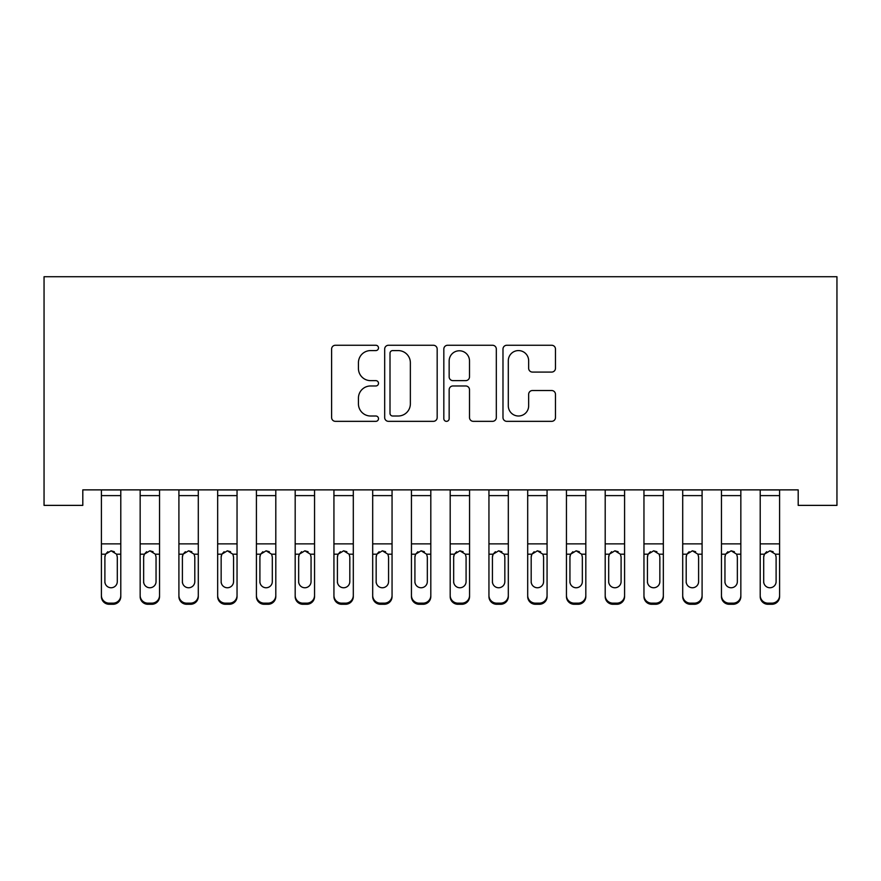 <?xml version="1.0" encoding="UTF-8"?>
<svg xmlns="http://www.w3.org/2000/svg" width="881" height="881" viewBox="0 0 881 881"><rect width="100%" height="100%" fill="white"/><g stroke="black" fill="none" stroke-linecap="round" stroke-linejoin="round"><path stroke-width="1.32" d="M378.5 347.918A2.665 2.665 0 0 0 375.835 345.264L335.419 345.264A3.799 3.799 0 0 0 331.608 349.063L331.608 417.539A3.799 3.799 0 0 0 335.419 421.338L375.835 421.338A2.665 2.665 0 0 0 378.5 418.673A2.665 2.665 0 0 0 375.835 416.008L370.604 416.008A12.169 12.169 0 0 1 358.435 403.839L358.435 398.135A12.169 12.169 0 0 1 370.604 385.966L375.835 385.966A2.665 2.665 0 0 0 378.5 383.301A2.665 2.665 0 0 0 375.835 380.636L370.604 380.636A12.169 12.169 0 0 1 358.435 368.467L358.435 362.763A12.169 12.169 0 0 1 370.604 350.583L375.835 350.583A2.665 2.665 0 0 0 378.5 347.918M551.671 372.079A3.799 3.799 0 0 0 555.471 368.269L555.471 349.063A3.799 3.799 0 0 0 551.671 345.264L506.784 345.264A3.799 3.799 0 0 0 502.985 349.063L502.985 417.539A3.799 3.799 0 0 0 506.784 421.338L551.671 421.338A3.799 3.799 0 0 0 555.471 417.539L555.471 394.336A3.799 3.799 0 0 0 551.671 390.525L532.465 390.525A3.799 3.799 0 0 0 528.655 394.336L528.655 405.833A10.176 10.176 0 0 1 518.48 416.008A10.176 10.176 0 0 1 508.304 405.833L508.304 360.758A10.176 10.176 0 0 1 518.48 350.583A10.176 10.176 0 0 1 528.655 360.758L528.655 368.269A3.799 3.799 0 0 0 532.465 372.079L551.671 372.079M798.197 489.869L82.803 489.869L82.803 505.375L44.05 505.375L44.05 276.722L836.95 276.722L836.95 505.375L798.197 505.375L798.197 489.869M437.174 349.063A3.799 3.799 0 0 0 433.364 345.264L388.477 345.264A3.799 3.799 0 0 0 384.678 349.063L384.678 417.539A3.799 3.799 0 0 0 388.477 421.338L433.364 421.338A3.799 3.799 0 0 0 437.174 417.539L437.174 349.063M447.636 345.264L492.523 345.264A3.799 3.799 0 0 1 496.322 349.063L496.322 417.539A3.799 3.799 0 0 1 492.523 421.338L473.306 421.338A3.799 3.799 0 0 1 469.507 417.539L469.507 389.765A3.799 3.799 0 0 0 465.697 385.966L452.955 385.966A3.799 3.799 0 0 0 449.156 389.765L449.156 418.673A2.665 2.665 0 0 1 446.491 421.338A2.665 2.665 0 0 1 443.826 418.673L443.826 349.063A3.799 3.799 0 0 1 447.636 345.264M392.662 350.583A2.665 2.665 0 0 0 390.008 353.248L390.008 413.354A2.665 2.665 0 0 0 392.662 416.008L398.179 416.008A12.169 12.169 0 0 0 410.359 403.839L410.359 362.763A12.169 12.169 0 0 0 398.179 350.583L392.662 350.583M469.507 360.957A10.176 10.176 0 0 0 459.331 350.781A10.176 10.176 0 0 0 449.156 360.957L449.156 376.837A3.799 3.799 0 0 0 452.955 380.636L465.697 380.636A3.799 3.799 0 0 0 469.507 376.837L469.507 360.957M101.403 489.869L101.403 595.457A7.753 7.698 -0 0 0 109.156 603.155L113.032 603.155A7.753 7.698 -0 0 0 120.785 595.457L120.785 596.569A7.753 7.698 180 0 1 113.032 604.278L113.032 603.155M120.785 555.305L120.785 596.569M117.294 581.603L117.294 557.045L117.294 581.603A6.2 6.156 180 0 1 111.094 587.759A6.2 6.156 180 0 0 117.294 581.603M104.894 582.715L104.894 581.603A6.2 6.156 180 0 0 111.094 587.759M107.856 551.726L105.577 554.193L104.894 556.473M114.332 551.726L111.094 550.812L116.611 554.193L117.294 557.045M120.785 489.869L120.785 595.457M109.156 603.155L109.156 604.278L113.032 604.278M109.156 604.278A7.753 7.698 180 0 1 101.403 596.569M101.403 554.193L105.577 554.193L104.894 557.045L104.894 581.603M105.577 554.193L111.094 550.812M140.156 555.305L140.156 595.457A7.753 7.698 -0 0 0 147.909 603.155L151.785 603.155A7.753 7.698 -0 0 0 159.538 595.457L159.538 596.569A7.753 7.698 180 0 1 151.785 604.278L151.785 603.155M156.047 581.603L156.047 557.045L156.047 581.603A6.2 6.156 180 0 1 149.847 587.759A6.2 6.156 180 0 0 156.047 581.603M143.647 582.715L143.647 581.603A6.2 6.156 180 0 0 149.847 587.759M146.609 551.726L144.33 554.193L143.647 556.473M153.085 551.726L149.847 550.812L155.364 554.193L156.047 557.045M178.909 555.305L178.909 595.457A7.753 7.698 -0 0 0 186.662 603.155L190.538 603.155A7.753 7.698 -0 0 0 198.291 595.457L198.291 596.569A7.753 7.698 180 0 1 190.538 604.278L190.538 603.155M194.8 581.603L194.8 557.045L194.8 581.603A6.2 6.156 180 0 1 188.6 587.759A6.2 6.156 180 0 0 194.8 581.603M182.4 582.715L182.4 581.603A6.2 6.156 180 0 0 188.6 587.759M185.362 551.726L183.083 554.193L182.4 556.473M191.838 551.726L188.6 550.812L194.117 554.193L194.8 557.045M159.538 489.869L159.538 595.457M140.156 489.869L140.156 595.457M147.909 603.155L147.909 604.278L151.785 604.278M147.909 604.278A7.753 7.698 180 0 1 140.156 596.569M140.156 554.193L144.33 554.193L143.647 557.045L143.647 581.603M144.33 554.193L149.847 550.812M198.291 489.869L198.291 595.457M178.909 489.869L178.909 595.457M186.662 603.155L186.662 604.278L190.538 604.278M186.662 604.278A7.753 7.698 180 0 1 178.909 596.569M178.909 554.193L183.083 554.193L182.4 557.045L182.4 581.603M183.083 554.193L188.6 550.812M217.662 555.305L217.662 595.457A7.753 7.698 -0 0 0 225.415 603.155L229.291 603.155A7.753 7.698 -0 0 0 237.044 595.457L237.044 596.569A7.753 7.698 180 0 1 229.291 604.278L229.291 603.155M233.553 581.603L233.553 557.045L233.553 581.603A6.2 6.156 180 0 1 227.353 587.759A6.2 6.156 180 0 0 233.553 581.603M221.153 582.715L221.153 581.603A6.2 6.156 180 0 0 227.353 587.759M224.115 551.726L221.836 554.193L221.153 556.473M230.591 551.726L227.353 550.812L232.87 554.193L233.553 557.045M256.415 555.305L256.415 595.457A7.753 7.698 -0 0 0 264.168 603.155L268.044 603.155A7.753 7.698 -0 0 0 275.797 595.457L275.797 596.569A7.753 7.698 180 0 1 268.044 604.278L268.044 603.155M272.306 581.603L272.306 557.045L272.306 581.603A6.2 6.156 180 0 1 266.106 587.759A6.2 6.156 180 0 0 272.306 581.603M259.906 582.715L259.906 581.603A6.2 6.156 180 0 0 266.106 587.759M262.868 551.726L260.6 554.193L259.906 556.473M269.344 551.726L266.106 550.812L271.623 554.193L272.306 557.045M237.044 489.869L237.044 595.457M217.662 489.869L217.662 595.457M225.415 603.155L225.415 604.278L229.291 604.278M225.415 604.278A7.753 7.698 180 0 1 217.662 596.569M217.662 554.193L221.836 554.193L221.153 557.045L221.153 581.603M221.836 554.193L227.353 550.812M275.797 489.869L275.797 595.457M256.415 489.869L256.415 595.457M264.168 603.155L264.168 604.278L268.044 604.278M264.168 604.278A7.753 7.698 180 0 1 256.415 596.569M256.415 554.193L260.6 554.193L259.906 557.045L259.906 581.603M260.6 554.193L266.106 550.812M295.179 555.305L295.179 595.457A7.753 7.698 -0 0 0 302.921 603.155L306.797 603.155A7.753 7.698 -0 0 0 314.55 595.457L314.55 596.569A7.753 7.698 180 0 1 306.797 604.278L306.797 603.155M311.059 581.603L311.059 557.045L311.059 581.603A6.2 6.156 180 0 1 304.859 587.759A6.2 6.156 180 0 0 311.059 581.603M298.659 582.715L298.659 581.603A6.2 6.156 180 0 0 304.859 587.759M301.621 551.726L299.353 554.193L298.659 556.473M308.097 551.726L304.859 550.812L310.376 554.193L311.059 557.045M314.55 489.869L314.55 595.457M295.179 489.869L295.179 595.457M302.921 603.155L302.921 604.278L306.797 604.278M302.921 604.278A7.753 7.698 180 0 1 295.179 596.569M295.179 554.193L299.353 554.193L298.659 557.045L298.659 581.603M299.353 554.193L304.859 550.812M333.932 555.305L333.932 595.457A7.753 7.698 -0 0 0 341.674 603.155L345.55 603.155A7.753 7.698 -0 0 0 353.303 595.457L353.303 596.569A7.753 7.698 180 0 1 345.55 604.278L345.55 603.155M349.812 581.603L349.812 557.045L349.812 581.603A6.2 6.156 180 0 1 343.612 587.759A6.2 6.156 180 0 0 349.812 581.603M337.412 582.715L337.412 581.603A6.2 6.156 180 0 0 343.612 587.759M340.385 551.726L338.106 554.193L337.412 556.473M346.85 551.726L343.612 550.812L349.129 554.193L349.812 557.045M353.303 489.869L353.303 595.457M333.932 489.869L333.932 595.457M341.674 603.155L341.674 604.278L345.55 604.278M341.674 604.278A7.753 7.698 180 0 1 333.932 596.569M333.932 554.193L338.106 554.193L337.412 557.045L337.412 581.603M338.106 554.193L343.612 550.812M372.685 555.305L372.685 595.457A7.753 7.698 -0 0 0 380.427 603.155L384.303 603.155A7.753 7.698 -0 0 0 392.056 595.457L392.056 596.569A7.753 7.698 180 0 1 384.303 604.278L384.303 603.155M388.565 581.603L388.565 557.045L388.565 581.603A6.2 6.156 180 0 1 382.365 587.759A6.2 6.156 180 0 0 388.565 581.603M376.165 582.715L376.165 581.603A6.2 6.156 180 0 0 382.365 587.759M379.138 551.726L376.859 554.193L376.165 556.473M385.603 551.726L382.365 550.812L387.882 554.193L388.565 557.045M392.056 489.869L392.056 595.457M372.685 489.869L372.685 595.457M380.427 603.155L380.427 604.278L384.303 604.278M380.427 604.278A7.753 7.698 180 0 1 372.685 596.569M372.685 554.193L376.859 554.193L376.165 557.045L376.165 581.603M376.859 554.193L382.365 550.812M411.438 555.305L411.438 595.457A7.753 7.698 -0 0 0 419.191 603.155L423.056 603.155A7.753 7.698 -0 0 0 430.809 595.457L430.809 596.569A7.753 7.698 180 0 1 423.056 604.278L423.056 603.155M427.329 581.603L427.329 557.045L427.329 581.603A6.2 6.156 180 0 1 421.118 587.759A6.2 6.156 180 0 0 427.329 581.603M414.918 582.715L414.918 581.603A6.2 6.156 180 0 0 421.118 587.759M417.891 551.726L415.612 554.193L414.918 556.473M424.356 551.726L421.118 550.812L426.635 554.193L427.329 557.045M430.809 489.869L430.809 595.457M411.438 489.869L411.438 595.457M419.191 603.155L419.191 604.278L423.056 604.278M419.191 604.278A7.753 7.698 180 0 1 411.438 596.569M411.438 554.193L415.612 554.193L414.918 557.045L414.918 581.603M415.612 554.193L421.118 550.812M450.191 555.305L450.191 595.457A7.753 7.698 -0 0 0 457.944 603.155L461.809 603.155A7.753 7.698 -0 0 0 469.562 595.457L469.562 596.569A7.753 7.698 180 0 1 461.809 604.278L461.809 603.155M466.082 581.603L466.082 557.045L466.082 581.603A6.2 6.156 180 0 1 459.882 587.759A6.2 6.156 180 0 0 466.082 581.603M453.671 582.715L453.671 581.603A6.2 6.156 180 0 0 459.882 587.759M456.644 551.726L454.365 554.193L453.671 556.473M463.109 551.726L459.882 550.812L465.388 554.193L466.082 557.045M469.562 489.869L469.562 595.457M450.191 489.869L450.191 595.457M457.944 603.155L457.944 604.278L461.809 604.278M457.944 604.278A7.753 7.698 180 0 1 450.191 596.569M450.191 554.193L454.365 554.193L453.671 557.045L453.671 581.603M454.365 554.193L459.882 550.812M488.944 555.305L488.944 595.457A7.753 7.698 -0 0 0 496.697 603.155L500.573 603.155A7.753 7.698 -0 0 0 508.315 595.457L508.315 596.569A7.753 7.698 180 0 1 500.573 604.278L500.573 603.155M504.835 581.603L504.835 557.045L504.835 581.603A6.2 6.156 180 0 1 498.635 587.759A6.2 6.156 180 0 0 504.835 581.603M492.435 582.715L492.435 581.603A6.2 6.156 180 0 0 498.635 587.759M495.397 551.726L493.118 554.193L492.435 556.473M501.862 551.726L498.635 550.812L504.141 554.193L504.835 557.045M508.315 489.869L508.315 595.457M488.944 489.869L488.944 595.457M496.697 603.155L496.697 604.278L500.573 604.278M496.697 604.278A7.753 7.698 180 0 1 488.944 596.569M488.944 554.193L493.118 554.193L492.435 557.045L492.435 581.603M493.118 554.193L498.635 550.812M527.697 555.305L527.697 595.457A7.753 7.698 -0 0 0 535.45 603.155L539.326 603.155A7.753 7.698 -0 0 0 547.068 595.457L547.068 596.569A7.753 7.698 180 0 1 539.326 604.278L539.326 603.155M543.588 581.603L543.588 557.045L543.588 581.603A6.2 6.156 180 0 1 537.388 587.759A6.2 6.156 180 0 0 543.588 581.603M531.188 582.715L531.188 581.603A6.2 6.156 180 0 0 537.388 587.759M534.15 551.726L531.871 554.193L531.188 556.473M540.615 551.726L537.388 550.812L542.894 554.193L543.588 557.045M547.068 489.869L547.068 595.457M527.697 489.869L527.697 595.457M535.45 603.155L535.45 604.278L539.326 604.278M535.45 604.278A7.753 7.698 180 0 1 527.697 596.569M527.697 554.193L531.871 554.193L531.188 557.045L531.188 581.603M531.871 554.193L537.388 550.812M566.45 555.305L566.45 595.457A7.753 7.698 -0 0 0 574.203 603.155L578.079 603.155A7.753 7.698 -0 0 0 585.821 595.457L585.821 596.569A7.753 7.698 180 0 1 578.079 604.278L578.079 603.155M582.341 581.603L582.341 557.045L582.341 581.603A6.2 6.156 180 0 1 576.141 587.759A6.2 6.156 180 0 0 582.341 581.603M569.941 582.715L569.941 581.603A6.2 6.156 180 0 0 576.141 587.759M572.903 551.726L570.624 554.193L569.941 556.473M579.379 551.726L576.141 550.812L581.647 554.193L582.341 557.045M585.821 489.869L585.821 595.457M566.45 489.869L566.45 595.457M574.203 603.155L574.203 604.278L578.079 604.278M574.203 604.278A7.753 7.698 180 0 1 566.45 596.569M566.45 554.193L570.624 554.193L569.941 557.045L569.941 581.603M570.624 554.193L576.141 550.812M605.203 555.305L605.203 595.457A7.753 7.698 -0 0 0 612.956 603.155L616.832 603.155A7.753 7.698 -0 0 0 624.585 595.457L624.585 596.569A7.753 7.698 180 0 1 616.832 604.278L616.832 603.155M621.094 581.603L621.094 557.045L621.094 581.603A6.2 6.156 180 0 1 614.894 587.759A6.2 6.156 180 0 0 621.094 581.603M608.694 582.715L608.694 581.603A6.2 6.156 180 0 0 614.894 587.759M611.656 551.726L609.377 554.193L608.694 556.473M618.132 551.726L614.894 550.812L620.4 554.193L621.094 557.045M624.585 489.869L624.585 595.457M605.203 489.869L605.203 595.457M612.956 603.155L612.956 604.278L616.832 604.278M612.956 604.278A7.753 7.698 180 0 1 605.203 596.569M605.203 554.193L609.377 554.193L608.694 557.045L608.694 581.603M609.377 554.193L614.894 550.812M643.956 555.305L643.956 595.457A7.753 7.698 -0 0 0 651.709 603.155L655.585 603.155A7.753 7.698 -0 0 0 663.338 595.457L663.338 596.569A7.753 7.698 180 0 1 655.585 604.278L655.585 603.155M659.847 581.603L659.847 557.045L659.847 581.603A6.2 6.156 180 0 1 653.647 587.759A6.2 6.156 180 0 0 659.847 581.603M647.447 582.715L647.447 581.603A6.2 6.156 180 0 0 653.647 587.759M650.409 551.726L648.13 554.193L647.447 556.473M656.885 551.726L653.647 550.812L659.164 554.193L659.847 557.045M663.338 489.869L663.338 595.457M643.956 489.869L643.956 595.457M651.709 603.155L651.709 604.278L655.585 604.278M651.709 604.278A7.753 7.698 180 0 1 643.956 596.569M643.956 554.193L648.13 554.193L647.447 557.045L647.447 581.603M648.13 554.193L653.647 550.812M682.709 555.305L682.709 595.457A7.753 7.698 -0 0 0 690.462 603.155L694.338 603.155A7.753 7.698 -0 0 0 702.091 595.457L702.091 596.569A7.753 7.698 180 0 1 694.338 604.278L694.338 603.155M698.6 581.603L698.6 557.045L698.6 581.603A6.2 6.156 180 0 1 692.4 587.759A6.2 6.156 180 0 0 698.6 581.603M686.2 582.715L686.2 581.603A6.2 6.156 180 0 0 692.4 587.759M689.162 551.726L686.883 554.193L686.2 556.473M695.638 551.726L692.4 550.812L697.917 554.193L698.6 557.045M702.091 489.869L702.091 595.457M682.709 489.869L682.709 595.457M690.462 603.155L690.462 604.278L694.338 604.278M690.462 604.278A7.753 7.698 180 0 1 682.709 596.569M682.709 554.193L686.883 554.193L686.2 557.045L686.2 581.603M686.883 554.193L692.4 550.812M721.462 555.305L721.462 595.457A7.753 7.698 -0 0 0 729.215 603.155L733.091 603.155A7.753 7.698 -0 0 0 740.844 595.457L740.844 596.569A7.753 7.698 180 0 1 733.091 604.278L733.091 603.155M737.353 581.603L737.353 557.045L737.353 581.603A6.2 6.156 180 0 1 731.153 587.759A6.2 6.156 180 0 0 737.353 581.603M724.953 582.715L724.953 581.603A6.2 6.156 180 0 0 731.153 587.759M727.915 551.726L725.636 554.193L724.953 556.473M734.391 551.726L731.153 550.812L736.67 554.193L737.353 557.045M740.844 489.869L740.844 595.457M721.462 489.869L721.462 595.457M729.215 603.155L729.215 604.278L733.091 604.278M729.215 604.278A7.753 7.698 180 0 1 721.462 596.569M721.462 554.193L725.636 554.193L724.953 557.045L724.953 581.603M725.636 554.193L731.153 550.812M760.215 555.305L760.215 595.457A7.753 7.698 -0 0 0 767.968 603.155L771.844 603.155A7.753 7.698 -0 0 0 779.597 595.457L779.597 596.569A7.753 7.698 180 0 1 771.844 604.278L771.844 603.155M776.106 581.603L776.106 557.045L776.106 581.603A6.2 6.156 180 0 1 769.906 587.759A6.2 6.156 180 0 0 776.106 581.603M763.706 582.715L763.706 581.603A6.2 6.156 180 0 0 769.906 587.759M766.668 551.726L764.389 554.193L763.706 556.473M773.144 551.726L769.906 550.812L775.423 554.193L776.106 557.045M779.597 489.869L779.597 595.457M760.215 489.869L760.215 595.457M767.968 603.155L767.968 604.278L771.844 604.278M767.968 604.278A7.753 7.698 180 0 1 760.215 596.569M760.215 554.193L764.389 554.193L763.706 557.045L763.706 581.603M764.389 554.193L769.906 550.812M101.403 489.946L120.785 489.946M116.611 554.193L120.785 554.193M101.403 543.863L120.785 543.863M101.403 495.618L120.785 495.618M140.156 489.946L159.538 489.946M155.364 554.193L159.538 554.193M140.156 543.863L159.538 543.863M140.156 495.618L159.538 495.618M178.909 489.946L198.291 489.946M194.117 554.193L198.291 554.193M178.909 543.863L198.291 543.863M178.909 495.618L198.291 495.618M217.662 489.946L237.044 489.946M232.87 554.193L237.044 554.193M217.662 543.863L237.044 543.863M217.662 495.618L237.044 495.618M256.415 489.946L275.797 489.946M271.623 554.193L275.797 554.193M256.415 543.863L275.797 543.863M256.415 495.618L275.797 495.618M295.179 489.946L314.55 489.946M310.376 554.193L314.55 554.193M295.179 543.863L314.55 543.863M295.179 495.618L314.55 495.618M333.932 489.946L353.303 489.946M349.129 554.193L353.303 554.193M333.932 543.863L353.303 543.863M333.932 495.618L353.303 495.618M372.685 489.946L392.056 489.946M387.882 554.193L392.056 554.193M372.685 543.863L392.056 543.863M372.685 495.618L392.056 495.618M411.438 489.946L430.809 489.946M426.635 554.193L430.809 554.193M411.438 543.863L430.809 543.863M411.438 495.618L430.809 495.618M450.191 489.946L469.562 489.946M465.388 554.193L469.562 554.193M450.191 543.863L469.562 543.863M450.191 495.618L469.562 495.618M488.944 489.946L508.315 489.946M504.141 554.193L508.315 554.193M488.944 543.863L508.315 543.863M488.944 495.618L508.315 495.618M527.697 489.946L547.068 489.946M542.894 554.193L547.068 554.193M527.697 543.863L547.068 543.863M527.697 495.618L547.068 495.618M566.45 489.946L585.821 489.946M581.647 554.193L585.821 554.193M566.45 543.863L585.821 543.863M566.45 495.618L585.821 495.618M605.203 489.946L624.585 489.946M620.4 554.193L624.585 554.193M605.203 543.863L624.585 543.863M605.203 495.618L624.585 495.618M643.956 489.946L663.338 489.946M659.164 554.193L663.338 554.193M643.956 543.863L663.338 543.863M643.956 495.618L663.338 495.618M682.709 489.946L702.091 489.946M697.917 554.193L702.091 554.193M682.709 543.863L702.091 543.863M682.709 495.618L702.091 495.618M721.462 489.946L740.844 489.946M736.67 554.193L740.844 554.193M721.462 543.863L740.844 543.863M721.462 495.618L740.844 495.618M760.215 489.946L779.597 489.946M775.423 554.193L779.597 554.193M760.215 543.863L779.597 543.863M760.215 495.618L779.597 495.618"/></g></svg>
